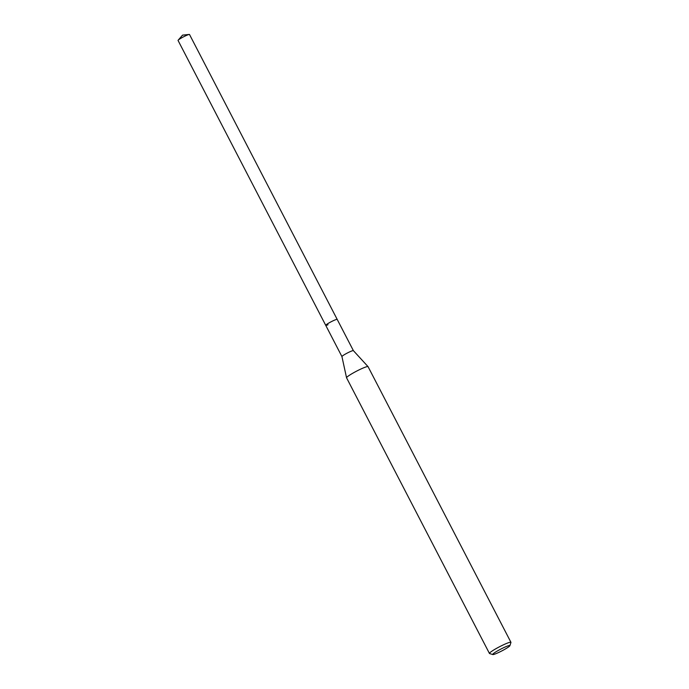 <?xml version="1.0" encoding="UTF-8"?>
<svg xmlns="http://www.w3.org/2000/svg" width="689" height="689" viewBox="0 0 689 689"><rect width="100%" height="100%" fill="white"/><g stroke="black" fill="none" stroke-linecap="round" stroke-linejoin="round"><path stroke-width="1.03" d="M492.807 654.55A9.68 1.042 -27.4 0 1 496.838 651.294A9.68 1.042 -27.4 0 1 506.484 646.437A9.68 1.042 -27.4 0 1 509.903 645.688A9.68 1.042 -27.4 0 1 504.934 649.227A9.68 1.042 -27.4 0 1 496.123 653.603A9.68 1.042 -27.4 0 1 492.807 654.55L489.578 653.542A12.101 1.309 -27.4 0 1 489.448 653.456A12.101 1.309 -27.4 0 1 495.124 649.176A12.101 1.309 -27.4 0 1 506.673 643.397A12.101 1.309 -27.4 0 1 510.937 642.312L368.064 366.669A12.101 1.309 152.6 0 0 368.038 366.634A12.101 1.309 152.6 0 0 363.792 367.754A12.101 1.309 152.6 0 0 352.38 373.455A12.101 1.309 152.6 0 0 346.55 377.77L341.933 356.583A6.459 0.698 -27.4 0 1 341.933 356.583A6.459 0.698 -27.4 0 1 345.034 354.275A6.459 0.698 -27.4 0 1 351.123 351.244A6.459 0.698 -27.4 0 1 353.388 350.641A6.459 0.698 -27.4 0 1 353.397 350.658L189.518 34.51A6.459 0.698 152.6 0 0 189.234 34.45A6.459 0.698 152.6 0 0 187.244 35.087A6.459 0.698 152.6 0 0 178.175 40.186A6.459 0.698 152.6 0 0 178.055 40.453L325.742 325.354A6.459 0.698 -27.4 0 1 328.765 323.072A6.459 0.698 -27.4 0 1 334.923 319.989A6.459 0.698 -27.4 0 1 337.205 319.412A6.459 0.698 152.6 0 0 334.923 319.989A6.459 0.698 152.6 0 0 328.765 323.072A6.459 0.698 152.6 0 0 325.742 325.354A6.459 0.698 -27.4 0 0 328.016 324.769M510.937 642.312A12.101 1.309 -27.4 0 1 510.945 642.467L509.903 645.688M346.55 377.77A12.101 1.309 152.6 0 0 346.567 377.813L489.448 653.456M189.234 34.45L182.568 35.122L178.175 40.186M353.388 350.641L368.038 366.634M341.933 356.592L325.742 325.354"/></g></svg>
